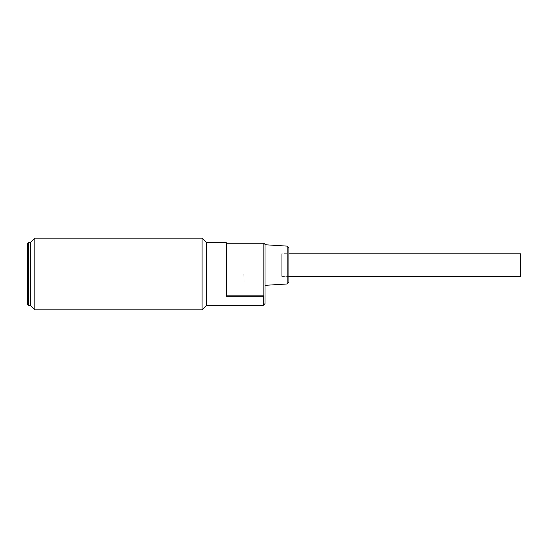 <?xml version="1.0" encoding="UTF-8"?>
<svg xmlns="http://www.w3.org/2000/svg" width="548" height="548" viewBox="0 0 548 548"><rect width="100%" height="100%" fill="white"/><g stroke="black" fill="none" stroke-linecap="round" stroke-linejoin="round"><path stroke-width="0.41" stroke-dasharray="2.74 2.06" d="M281.761 276.24L281.761 253.847L281.761 276.24L288.926 276.24M281.761 253.847L288.926 253.847M520.6 253.847L520.6 276.24M265.04 285.344L265.04 244.744L265.04 285.344M281.761 253.697L281.761 276.391L281.761 253.697L288.926 253.697L288.926 276.391L288.926 253.697M281.761 276.391L288.926 276.391M288.926 248.025L288.926 282.062M287.138 246.121L287.138 283.967M265.04 244.442L265.04 303.558M226.235 242.654L226.235 296.167L226.235 295.742L263.848 295.742L263.848 243.25M226.235 295.742L226.235 296.276M206.528 305.346L206.528 242.654L206.528 305.346M226.235 296.167L263.252 296.167L263.848 295.742M263.252 296.167L263.252 305.346M244.072 281.761L243.846 274L244.072 281.761M27.4 304.154L27.4 243.846M30.387 242.654L30.387 305.346L30.387 242.654M34.867 309.826L34.867 238.175M202.048 238.175L202.048 309.826M28.592 305.346L28.592 242.654"/><path stroke-width="0.82" d="M288.926 276.24L520.6 276.24L520.6 253.847L288.926 253.847M202.048 309.826L206.528 305.346L206.528 242.654L206.528 305.346L263.252 305.346L263.252 296.276L226.235 296.276L226.235 242.654L206.528 242.654L202.048 238.175L202.048 309.826L34.867 309.826L34.867 238.175L202.048 238.175M263.252 305.346L265.04 303.558L265.04 244.442L263.848 243.25L263.848 295.851L226.235 295.851M263.252 296.276L263.848 295.851M287.138 246.121L288.926 248.025L288.926 282.062L287.138 283.967L287.138 246.121L265.04 244.744M287.138 283.967L265.04 285.344M28.592 242.654L28.592 305.346A1.192 1.192 0 0 1 27.4 304.154L27.4 243.846A1.192 1.192 0 0 1 28.592 242.654L30.387 242.654L30.387 305.346L30.387 242.654L34.867 238.175M28.592 305.346L30.387 305.346L34.867 309.826M263.848 243.25L226.235 243.25"/></g></svg>
